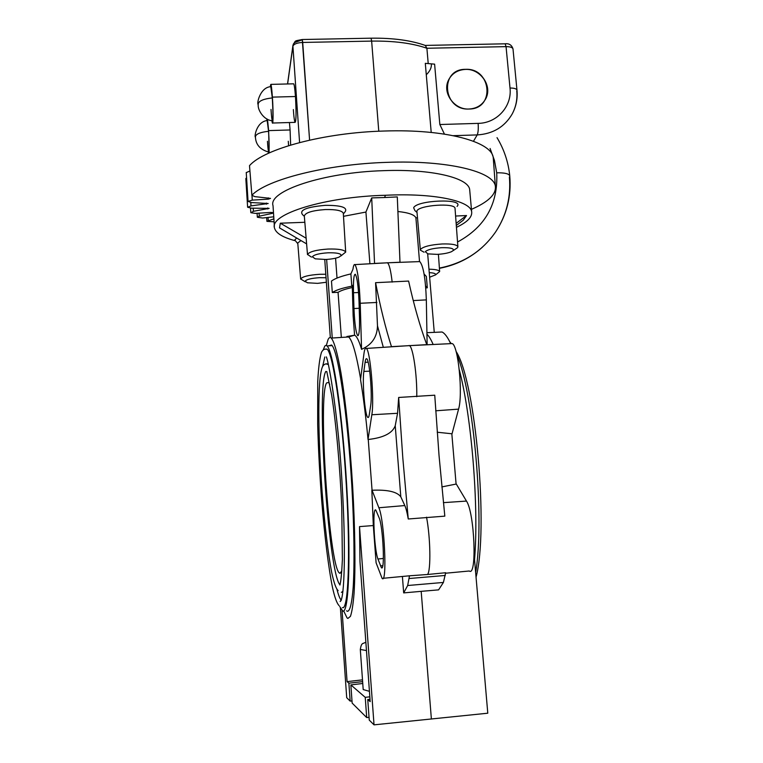 <?xml version="1.0" encoding="UTF-8"?>
<svg xmlns="http://www.w3.org/2000/svg" width="763" height="763" viewBox="0 0 763 763"><rect width="100%" height="100%" fill="white"/><g stroke="black" fill="none" stroke-linecap="round" stroke-linejoin="round"><path stroke-width="1.14" d="M497.028 137.655C504.133 149.491 508.377 162.204 509.751 175.805L509.751 175.805C511.515 196.148 506.832 214.813 495.702 231.809C482.245 251.265 463.475 263.349 439.393 268.08C463.475 263.349 482.245 251.265 495.702 231.809C506.537 215.204 511.096 196.94 509.388 177.026M431.381 64.226C431.581 67.783 429.884 71.293 426.279 74.755C429.884 71.293 431.581 67.783 431.381 64.226M258.171 104.941L258.218 103.73C259.105 100.783 263.807 98.847 272.315 97.922C273.087 111.942 273.097 119.543 272.353 120.716C264.275 120.392 257.799 110.578 258.171 104.941L258.218 103.73C259.105 100.783 263.807 98.847 272.315 97.922C273.726 118.713 272.324 130.168 271.018 109.443M270.808 86.696L272.315 97.922C271.771 90.225 271.266 86.486 270.808 86.696M255.452 137.416L255.491 136.396C256.301 133.84 260.66 132.142 268.566 131.303C269.272 144.093 269.32 151.017 268.69 152.075C260.297 149.672 255.891 144.789 255.452 137.416L255.491 136.396C256.301 133.84 260.66 132.142 268.566 131.303C269.873 150.712 268.662 160.621 267.451 141.269M267.184 120.544L268.566 131.303L267.184 120.544M302.11 39.848L294.756 42.49L293.364 44.035L292.916 46.2C293.784 44.025 297.036 42.776 302.701 42.442L309.587 140.125L302.262 39.514L371.056 38.188L371.638 41.097C393.918 40.801 412.335 43.195 426.899 48.26L506.05 46.638L510.008 88.031C512.164 106.257 497.056 123.177 478.124 123.377C478.496 128.804 478.191 132.657 477.209 134.917L453.327 135.671L477.209 134.917C492.888 133.926 504.524 126.992 512.116 114.116C516.141 106.648 517.762 98.646 516.971 90.101L516.971 90.101C516.465 88.708 514.148 88.022 510.008 88.031C512.164 106.257 497.056 123.177 478.124 123.377L439.841 124.522L444.447 134.107L439.841 124.522L434.614 64.149L425.306 63.329L434.614 64.149L439.841 124.522L478.124 123.377C478.496 128.804 478.191 132.657 477.209 134.917L473.47 141.241L477.209 134.917C492.888 133.926 504.524 126.992 512.116 114.116C515.96 106.944 517.514 99.228 516.77 90.959M431.209 132.438L425.306 63.329L431.209 132.438M496.713 172.81L494.453 160.402L490.084 148.47L494.453 160.402L496.713 172.81C498.22 203.95 485.163 227.021 457.533 242.014C485.163 227.021 498.22 203.95 496.713 172.81C504.534 172.676 508.883 173.678 509.751 175.805C508.883 173.678 504.534 172.676 496.713 172.81M425.754 45.599C411.152 40.363 392.926 37.892 371.056 38.188L371.638 41.097L302.701 42.442L302.262 39.514C293.822 41.221 295.968 40.067 292.963 45.217L287.613 83.968L292.916 46.2C293.784 44.025 297.036 42.776 302.701 42.442L371.638 41.097C393.918 40.801 412.335 43.195 426.899 48.26L428.196 63.31L426.899 48.26L425.268 45.418L505.173 43.806L506.05 46.638C510.17 46.648 512.488 47.42 513.003 48.927L513.003 48.927C512.488 47.42 510.17 46.648 506.05 46.638L510.008 88.031C514.148 88.022 516.465 88.708 516.971 90.101L513.003 48.927C511.782 45.036 509.169 43.329 505.173 43.806L506.05 46.638L426.899 48.26L425.287 45.427M469.073 109.023C442.845 110.692 439.24 68.908 465.487 69.338C491.439 67.735 495.359 109.176 469.073 109.023C454.529 109.977 442.302 93.353 448.215 80.735C451.572 73.639 457.323 69.843 465.487 69.338C480.461 68.422 492.66 85.971 485.793 98.608C482.321 105.075 476.751 108.546 469.073 109.023M371.638 41.097L378.772 131.236L371.638 41.097M292.916 46.2L299.592 142.547L292.916 46.2M290.083 129.968L290.655 145.056L290.083 129.968L268.643 130.607L267.489 119.238L268.643 130.607L290.083 129.968L289.425 122.528L290.083 129.968M288.614 145.676L288.271 141.279M272.649 123.024L295.128 122.366C296.216 120.878 296.321 112.266 295.462 96.52L272.401 97.12L295.462 96.52C294.909 89.013 294.327 84.779 293.698 83.816L293.469 83.825C294.146 83.606 294.814 87.84 295.462 96.52C297.141 120.125 294.88 133.01 293.364 109.586M266.936 118.952L266.792 120.63L266.936 118.952M268.299 152.018L268.509 153.268L268.299 152.018M269.167 152.962L268.643 130.607L269.167 152.962M272.401 97.12L270.865 84.378L270.36 86.791C270.827 81.755 271.504 85.198 272.401 97.12C273.268 112.905 273.297 121.546 272.467 123.024L271.914 120.649C273.144 129.672 273.516 113.277 272.401 97.12M485.297 99.562L485.754 98.685C492.612 86.057 480.413 68.508 465.449 69.414L465.449 69.414C457.609 69.872 451.963 73.448 448.482 80.125C451.963 73.448 457.609 69.872 465.449 69.414C480.852 68.46 493.07 86.972 485.297 99.562M402.826 458.153L398.658 397.466L434.748 395.196L439.04 455.606L444.819 516.141L408.253 518.993L402.826 458.153M369.435 691.326L363.198 689.561L360.317 649.637M471.439 209.348C488.148 202.071 496.131 194.451 495.387 186.487C494.319 171.723 448.034 160.039 386.984 162.357C326.822 164.131 266.611 179.524 251.885 195.242L254.804 196.625L270.512 198.39L268.376 199.133L252.276 200.125L248.08 201.394L251.294 202.538L268.195 203.511L250.998 205.905L247.622 207.25L251.561 208.175L269.139 208.375L253.411 211.303L250.922 212.734L255.424 213.382L270.932 212.419L273.202 212.839L272.21 213.382L259.267 216.196L257.341 217.264L262.606 218.027L273.755 216.816M246.287 172.591L249.93 170.979M273.888 218.838L266.916 221.356L274.079 221.795M251.885 195.242L249.501 165.666C264.141 148.775 324.342 132.543 384.562 131.017C445.678 128.918 492.087 141.832 493.251 157.788L493.384 159.581M274.375 226.353L273.03 205.714C267.851 191.141 323.111 172.371 383.57 170.664C431.372 168.795 468.444 177.789 469.665 189.548L469.798 190.969M247.613 207.174L245.829 178.571L246.573 177.769M456.446 227.345C467.328 222.176 472.392 216.978 471.658 211.742C470.504 200.755 433.432 192.858 385.525 195.271L384.523 197.531L371.705 197.903L365.925 212.047L343.503 216.33M385.525 195.271C324.857 196.682 269.349 214.184 274.48 227.937C275.786 233.106 282.548 237.322 294.756 240.593M306.612 243.893L279.496 227.87L280.317 223.197L306.144 238.218M304.838 222.291L280.317 223.197M384.523 197.531L397.294 196.921L399.993 262.234L374.547 263.416L371.705 197.903M373.965 263.55L374.547 263.416M375.577 282.682L408.606 281.07C414.004 305.343 420.051 326.535 426.765 344.657L391.467 346.66C385.639 328.405 380.346 307.079 375.577 282.682L377.485 325.858C377.199 336.941 371.896 344.762 361.567 349.34L360.222 303.273C359.287 281.7 357.532 268.805 354.938 264.599C354.108 264.065 353.441 265.629 352.945 269.272L350.885 273.907L351.8 286.192L352.258 285.209L353.126 315.653L354.576 335.205L347.27 336.454M392.172 282.1C390.837 270.731 389.273 264.303 387.499 262.806L387.289 262.71M418.849 261.623L419.803 261.595C423.36 265.762 425.535 278.524 426.336 299.888L427.127 344.781M390.685 346.841L391.467 346.66M354.576 335.205C356.712 336.082 359.049 340.794 361.567 349.34M363.97 353.565L360.517 379.564C363.322 396.445 365.82 416.426 368.033 439.488L371.829 414.757C374.528 399.965 370.274 349.683 366.278 348.443C365.296 347.766 364.523 349.473 363.97 353.565M416.76 396.712C417.199 375.348 413.031 346.965 409.426 345.629L409.092 345.486M398.658 397.466L397.561 413.288L395.234 425.725C392.468 433.193 383.474 437.781 368.252 439.478L368.033 439.488M474.128 554.959L487.786 713.205L374.032 724.85L359.516 526.613L373.317 525.554L376.102 562.817L382.101 578.373C387.413 585.04 384.457 519.737 378.868 507.757L372.058 490.256C387.442 489.56 397.027 491.744 400.804 496.808L404.819 505.564C406.011 508.196 407.156 512.669 408.253 518.993M431.381 719.042L421.186 591.344L403.675 592.899L407.671 585.517L409.473 575.798L427.576 574.491C431.028 570.457 430.466 537.4 426.536 517.18M409.473 575.798L383.074 578.297M403.675 592.899L402.425 576.838M332.248 338.019L326.631 259.42M343.646 610.925L347.06 617.896L347.871 618.44L350.436 616.361C351.962 611.926 353.174 604.22 354.07 593.232C355.587 568.721 355.1 529.14 352.63 486.136C349.979 443.036 345.62 401.252 340.994 373.088C337.523 353.269 334.156 341.433 331.256 338.085C330.074 337.055 329.006 337.551 328.052 339.583L326.345 345.477M359.516 526.613L359.983 561.74L370.189 701.636L367.756 699.518L369.244 720.1L374.032 724.85M371.839 490.275L373.317 525.554M379.135 517.81C383.074 526.499 385.134 572.183 381.405 567.691L377.933 559.002C374.118 549.446 372.23 506.031 375.835 510.104L379.135 517.81M441.844 486.908L456.303 484.028L466.47 501.081C474.596 512.717 477.152 577.229 469.293 571.001L445.592 573.223M427.576 574.491L445.659 572.736L443.408 582.446L438.591 589.866L421.186 591.344M437.581 332.201L442.035 332C444.8 333.297 447.681 337.179 450.675 343.655M459.288 369.788C471.582 416.283 479.011 506.832 474.538 559.756M450.799 343.646L452.135 343.579C458.172 344.8 463.112 394.404 458.573 409.13L452.039 433.794L437.209 432.23M328.777 345.811L331.562 345C337.847 349.502 347.48 412.497 351.81 485.487C354.146 526.146 354.623 563.638 353.212 587.005C351.943 603.218 349.988 611.316 347.365 611.306L346.574 610.81M339.745 606.585L342.711 611.01C348.729 614.329 351.075 558.354 346.698 485.611C342.396 412.917 333.021 350.265 326.984 345.906L325.887 345.391L324.866 345.963L323.121 350.083M325.152 349.139L327.117 349.187C333.002 353.469 342.12 414.481 346.316 485.211C350.579 555.969 348.329 610.658 342.473 607.606M324.8 357.017L322.635 366.459M336.922 589.217C338.41 595.054 339.821 598.669 341.175 600.071L341.309 600.195M325.954 363.875L328.224 364.504M342.949 591.182L341.404 592.384M325.82 371.419C316.092 386.192 328.29 573.48 339.993 584.811M341.862 570.724L340.06 573.337L339.382 573.042C329.006 565.745 317.761 395.091 326.631 382.892L328.624 382.482L329.74 384.323M369.044 717.334L366.698 717.563L352.144 703.095L350.856 684.897L365.239 697.344L369.836 696.819M351.991 700.93L350.15 701.102L346.707 697.687L340.412 608.13M362.501 679.862L347.079 681.626L342.072 610.619M370.017 699.251L367.756 699.518M347.079 681.626L348.882 683.181L362.625 681.636M362.768 683.495L350.856 684.897M366.698 717.563L365.239 697.344M348.882 683.181L350.15 701.102M346.907 336.483L346.936 337.074M456.303 225.466L463.265 220.202L466.517 215.538L456.14 223.321M434.261 332.363L427.671 253.821M419.526 261.604L415.902 217.827L417.266 217.77M455.597 216.034L466.517 215.538M425.764 287.918L427.318 287.823L426.364 276.473L424.085 274.031M365.096 362.311C365.496 359.459 366.04 358.286 366.726 358.782C369.55 359.831 372.525 395.034 370.656 405.582L369.33 414.395C368.949 416.865 368.443 417.876 367.823 417.418C365.029 416.131 362.139 382.33 363.856 371.428L365.096 362.311L368.147 362.177M415.902 217.827C414.509 214.737 408.501 212.629 397.895 211.504M427.318 287.823L425.601 285.934M353.498 292.744C353.24 280.422 353.841 274.26 355.31 274.26C357.122 277.274 358.362 286.316 359.011 301.366L359.487 317.656C359.716 329.769 359.125 335.768 357.704 335.644C355.863 332.525 354.623 323.483 353.975 308.538L353.498 292.744L358.553 292.515M351.8 286.192C342.186 288.052 335.691 290.169 332.306 292.544L338.057 292.343C340.813 290.579 345.553 288.977 352.287 287.527M338.057 292.343L341.338 337.418M350.885 273.907C341.319 276.13 334.852 278.514 331.476 281.061L332.306 292.544M335.577 258.18L337.017 278.075M324.752 259.506L330.322 337.57M369.902 263.769L365.925 212.047M449.722 341.662L451.257 343.627M456.913 354.833C473.585 392.535 484.934 520.004 475.645 572.488M428.959 269.205C435.501 269.329 439.068 270.112 439.65 271.561L435.358 275.033M429.636 277.227L435.463 274.909C436.112 273.669 434.042 272.916 429.254 272.629M425.306 251.704L427.929 253.879L437.065 254.375C443.227 254.031 448.043 253.125 451.515 251.685L453.336 250.436C453.995 248.433 450.103 247.517 441.672 247.689C432.926 248.29 427.471 249.625 425.306 251.704M424.056 252.21L420.375 250.188L420.556 249.32C423.379 246.554 430.599 244.761 442.206 243.969C451.61 243.712 456.837 244.618 457.886 246.697L457.609 247.651L453.212 250.588M420.346 249.93L416.884 210.96C419.049 205.085 455.11 202.615 455.025 208.337L455.044 208.604M416.732 212.228L414.9 210.55L413.651 207.774C416.665 200.087 463.694 198.256 457.39 206.029L457.075 206.439M325.677 259.477C331.419 259.162 335.901 258.361 339.115 257.074L341.185 255.519C341.118 253.526 336.712 252.62 327.956 252.801C319.048 253.411 313.851 254.756 312.372 256.826L315.262 258.838L325.677 259.477M311.39 257.093L307.537 254.413C309.444 251.647 316.321 249.854 328.147 249.043C338.572 248.786 344.418 249.797 345.687 252.095L340.88 255.977M307.499 254.632L304.323 216.091C305.152 212.677 312.162 210.502 325.353 209.548C336.016 209.358 341.996 210.588 343.312 213.239L343.331 213.545M304.351 216.358L302.568 214.67C298.943 210.111 306.535 207.002 325.353 205.333C340.918 205.295 347.566 207.364 345.286 211.551L343.35 213.955M326.059 277.751L319.459 277.684C311.237 278.257 306.478 279.42 305.152 281.194L307.394 282.777L317.522 283.359L326.383 282.262M305.324 281.833L300.689 278.972C302.396 276.607 308.7 275.052 319.602 274.289L325.811 274.241M300.651 279.144L297.761 242.958L300.984 240.564M297.77 243.626L294.747 239.983L296.683 238.027M365.878 642.513L364.952 642.589C362.911 643.972 361.471 642.227 360.308 649.456L366.459 650.562M266.392 203.044L266.468 204.207M267.737 207.937L267.803 209.005M268.29 197.846L268.376 199.133M268.261 220.459L268.061 217.436M259.267 216.196L259.077 213.154M272.153 212.438L272.21 213.382M253.411 211.303L253.211 208.146M252.276 200.125L251.962 195.252M250.998 205.905L250.789 202.51M360.222 303.273L376.874 302.453M413.26 300.574L426.336 299.888M377.485 325.858L383.322 347.327M347.089 336.473L348.586 336.969C352.287 339.916 356.302 353.87 360.613 378.849M371.829 414.757L397.561 413.288M395.234 425.725L400.804 496.808M404.819 505.564L378.868 507.757M368.252 439.478L372.058 490.256M382.797 565.65L380.422 565.888M377.933 559.002L383.398 558.459M433.165 344.494C431.028 339.545 428.959 336.111 426.937 334.165M456.093 484.047L451.83 433.813M435.711 410.799L458.573 409.13M466.47 501.081L443.398 502.645M407.671 585.517L443.408 582.446M409.187 578.516L445.287 575.455M369.731 371.171L363.856 371.428M359.211 308.281L353.975 308.538M482.474 247.117C470.227 258.132 455.873 265.2 439.412 268.338M258.142 104.588C256.559 103.024 260.488 87.039 270.951 86.667M255.433 137.14C254.146 137.435 256.263 121.67 267.308 120.525M287.537 83.968L292.935 45.465M293.698 83.816L270.865 84.378M248.061 201.508L246.239 172.476M495.387 186.487L493.251 157.788M266.907 221.289L266.668 217.589M257.341 217.197L257.083 213.278M250.798 212.448L250.522 208.156M354.938 264.599L387.48 262.796M419.803 261.595L387.499 262.806M331.256 338.085L348.586 336.969L354.242 335.3M366.278 348.443L409.407 345.62M382.091 567.624L381.405 567.691M442.035 332L426.908 332.697M326.984 345.906L332.115 345.62M326.335 356.893C329.215 362.988 338.724 420.384 342.043 483.027C345.925 545.669 344.704 599.775 340.145 601.502L341.175 600.071M327.117 349.187C324.59 348.681 322.701 349.769 321.423 352.477C319.621 358.391 318.4 368.167 317.742 381.805L317.666 424.085C318.333 448.94 319.707 474.729 321.767 501.453C324.609 536.112 328.529 568.025 332.487 587.396C334.633 597.276 336.845 603.361 339.115 605.66M326.774 371.514L331.628 394.891C335.968 422.311 340.012 466.536 341.767 507.605L342.377 559.804C341.757 572.784 340.947 581.168 339.955 584.954L339.926 585.03M327.709 363.903C325.334 363.531 323.588 364.504 322.453 366.822C317.418 377.866 317.933 435.148 322.12 491.982C324.58 524.009 328.1 553.948 331.714 572.488C333.908 582.76 336.044 588.798 338.133 590.619M340.994 572.717L339.382 573.042M452.135 343.579L409.426 345.629M368.424 417.371L367.823 417.418M471.658 211.742L469.665 189.548M358.181 335.615L357.704 335.644M456.045 351.39C475.616 380.651 488.816 529.894 476.045 577.19M439.65 271.561L438.401 254.298M457.886 246.697L455.025 208.337M345.687 252.095L343.312 213.239"/></g></svg>
